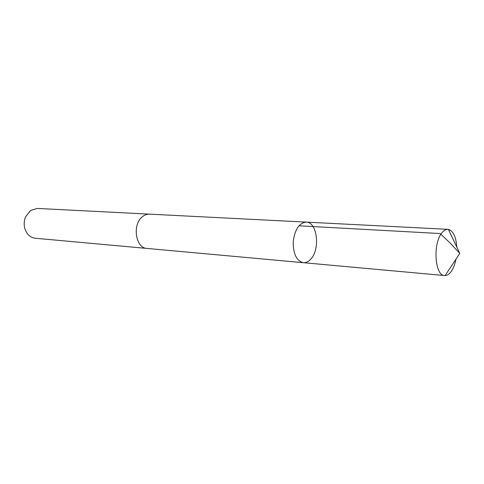 <?xml version="1.0" encoding="UTF-8"?>
<svg xmlns="http://www.w3.org/2000/svg" width="484" height="484" viewBox="0 0 484 484"><rect width="100%" height="100%" fill="white"/><g stroke="black" fill="none" stroke-linecap="round" stroke-linejoin="round"><path stroke-width="0.73" d="M147.33 248.461L147.039 248.437C135.472 248.268 132.017 224.159 142.629 216.548C144.783 214.848 147.069 214.043 149.477 214.146L306.215 222.12C299.179 222.967 294.847 229.452 293.219 241.583C293.116 253.822 296.492 260.852 303.341 262.685C305.87 262.866 308.254 261.79 310.492 259.454C320.475 249.841 317.419 221.914 306.215 222.12C299.179 222.967 294.847 229.452 293.219 241.583C293.116 253.822 296.492 260.852 303.341 262.685L444.608 275.559C434.783 275.922 432.66 243.337 441.995 232.75C443.895 230.39 445.861 229.253 447.894 229.331L448.39 229.38C453.205 230.832 456.007 236.73 456.799 247.088M455.934 259.236C454.893 264.458 453.254 268.62 451.021 271.724C449.158 274.222 447.192 275.505 445.111 275.577L444.608 275.559M303.341 262.685L147.039 248.437C135.466 248.274 132.011 224.159 142.623 216.548C144.783 214.842 147.069 214.037 149.477 214.14L149.762 214.164M147.039 248.437L35.187 238.243C30.026 237.493 26.547 234.141 24.744 228.176C23.819 224.34 24.085 220.589 25.543 216.923L30.54 210.479L37.298 208.435L149.477 214.14M298.955 225.792L440.113 233.536L450.138 243.028L459.8 253.404L448.39 229.38M306.215 222.12L447.894 229.331M459.8 253.404L445.111 275.577"/></g></svg>
